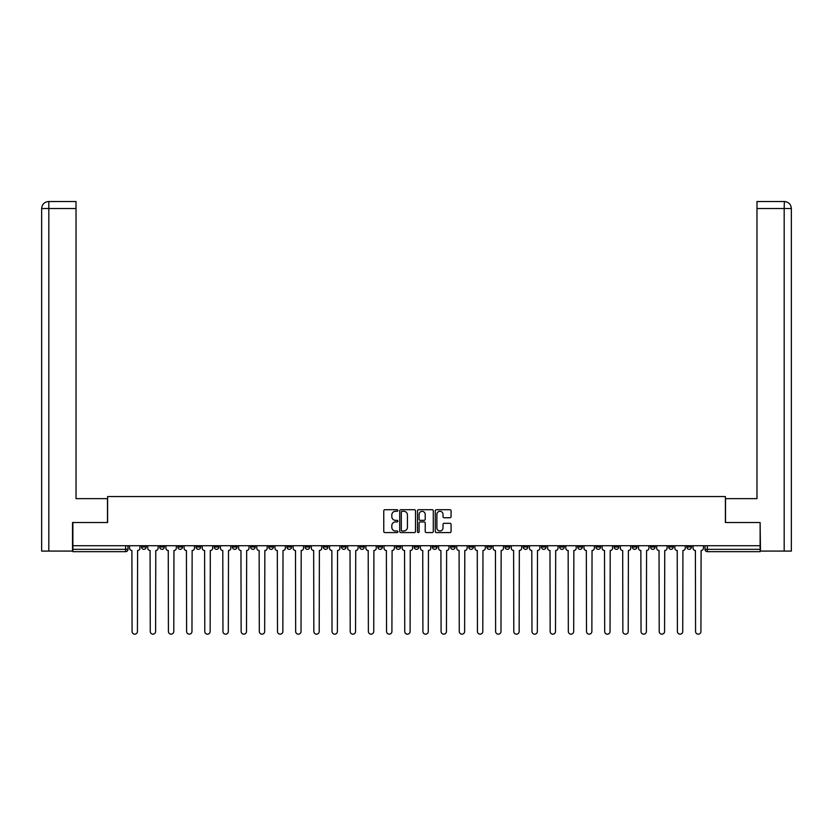 <?xml version="1.0" encoding="UTF-8"?>
<svg xmlns="http://www.w3.org/2000/svg" width="833" height="833" viewBox="0 0 833 833"><rect width="100%" height="100%" fill="white"/><g stroke="black" fill="none" stroke-linecap="round" stroke-linejoin="round"><path stroke-width="1.25" d="M397.862 510.504A0.802 0.802 0 0 0 397.06 509.702L384.908 509.702A1.145 1.145 0 0 0 383.763 510.848L383.763 531.433A1.145 1.145 0 0 0 384.908 532.579L397.06 532.579A0.802 0.802 0 0 0 397.862 531.777A0.802 0.802 0 0 0 397.06 530.975L395.488 530.975A3.655 3.655 0 0 1 391.822 527.31L391.822 525.602A3.655 3.655 0 0 1 395.488 521.937L397.06 521.937A0.802 0.802 0 0 0 397.862 521.135A0.802 0.802 0 0 0 397.06 520.333L395.488 520.333A3.655 3.655 0 0 1 391.822 516.679L391.822 514.961A3.655 3.655 0 0 1 395.488 511.295L397.06 511.295A0.802 0.802 0 0 0 397.862 510.504M632.299 545.719L632.299 547L636.964 547A2.332 2.332 0 0 1 634.631 549.332A2.332 2.332 0 0 1 632.299 547L632.299 545.719M614.119 545.719L614.119 547L618.784 547A2.332 2.332 0 0 1 616.451 549.332A2.332 2.332 0 0 1 614.119 547L614.119 545.719M505.058 545.719L505.058 547L509.713 547A2.332 2.332 0 0 1 507.391 549.332A2.332 2.332 0 0 1 505.058 547L505.058 545.719M486.878 545.719L486.878 547L491.543 547A2.332 2.332 0 0 1 489.21 549.332A2.332 2.332 0 0 1 486.878 547L486.878 545.719M468.698 545.719L468.698 547L473.363 547A2.332 2.332 0 0 1 471.03 549.332A2.332 2.332 0 0 1 468.698 547L468.698 545.719M432.348 545.719L432.348 547L437.013 547A2.332 2.332 0 0 1 434.68 549.332A2.332 2.332 0 0 1 432.348 547L432.348 545.719M395.987 547L395.987 545.719L395.987 547A2.332 2.332 0 0 0 398.32 549.332A2.332 2.332 0 0 1 395.987 547L400.652 547A2.332 2.332 0 0 1 398.32 549.332A2.332 2.332 0 0 0 400.652 547L400.652 545.719L400.652 547M377.818 547L377.818 545.719L377.818 547A2.332 2.332 0 0 0 380.15 549.332A2.332 2.332 0 0 1 377.818 547L382.472 547A2.332 2.332 0 0 1 380.15 549.332M359.637 547L359.637 545.719L359.637 547A2.332 2.332 0 0 0 361.97 549.332A2.332 2.332 0 0 1 359.637 547L364.302 547A2.332 2.332 0 0 1 361.97 549.332A2.332 2.332 0 0 0 364.302 547L364.302 545.719L364.302 547M341.457 545.719L341.457 547L346.122 547A2.332 2.332 0 0 1 343.79 549.332A2.332 2.332 0 0 1 341.457 547L341.457 545.719M323.287 545.719L323.287 547L327.942 547A2.332 2.332 0 0 1 325.609 549.332A2.332 2.332 0 0 1 323.287 547L323.287 545.719M305.107 545.719L305.107 547L309.761 547A2.332 2.332 0 0 1 307.439 549.332A2.332 2.332 0 0 1 305.107 547L305.107 545.719M286.927 547L286.927 545.719L286.927 547A2.332 2.332 0 0 0 289.259 549.332A2.332 2.332 0 0 1 286.927 547L291.592 547A2.332 2.332 0 0 1 289.259 549.332M250.577 547L250.577 545.719L250.577 547A2.332 2.332 0 0 0 252.899 549.332A2.332 2.332 0 0 1 250.577 547L255.231 547A2.332 2.332 0 0 1 252.899 549.332A2.332 2.332 0 0 0 255.231 547L255.231 545.719L255.231 547M232.397 547L232.397 545.719L232.397 547A2.332 2.332 0 0 0 234.729 549.332A2.332 2.332 0 0 1 232.397 547L237.061 547A2.332 2.332 0 0 1 234.729 549.332A2.332 2.332 0 0 0 237.061 547L237.061 545.719L237.061 547M214.216 547L214.216 545.719L214.216 547A2.332 2.332 0 0 0 216.549 549.332A2.332 2.332 0 0 1 214.216 547L218.881 547A2.332 2.332 0 0 1 216.549 549.332A2.332 2.332 0 0 0 218.881 547L218.881 545.719L218.881 547M196.036 547L196.036 545.719L196.036 547A2.332 2.332 0 0 0 198.369 549.332A2.332 2.332 0 0 1 196.036 547L200.701 547A2.332 2.332 0 0 1 198.369 549.332M177.866 547L177.866 545.719L177.866 547A2.332 2.332 0 0 0 180.199 549.332A2.332 2.332 0 0 1 177.866 547L182.521 547A2.332 2.332 0 0 1 180.199 549.332A2.332 2.332 0 0 0 182.521 547L182.521 545.719L182.521 547M159.686 547L159.686 545.719L159.686 547A2.332 2.332 0 0 0 162.018 549.332A2.332 2.332 0 0 1 159.686 547L164.351 547A2.332 2.332 0 0 1 162.018 549.332A2.332 2.332 0 0 0 164.351 547L164.351 545.719L164.351 547M449.924 517.762A1.145 1.145 0 0 0 451.07 516.616L451.07 510.848A1.145 1.145 0 0 0 449.924 509.702L436.43 509.702A1.145 1.145 0 0 0 435.284 510.848L435.284 531.433A1.145 1.145 0 0 0 436.43 532.579L449.924 532.579A1.145 1.145 0 0 0 451.07 531.433L451.07 524.457A1.145 1.145 0 0 0 449.924 523.311L444.145 523.311A1.145 1.145 0 0 0 443.01 524.457L443.01 527.914A3.061 3.061 0 0 1 439.949 530.975A3.061 3.061 0 0 1 436.888 527.914L436.888 514.357A3.061 3.061 0 0 1 439.949 511.295A3.061 3.061 0 0 1 443.01 514.357L443.01 516.616A1.145 1.145 0 0 0 444.145 517.762L449.924 517.762M48.814 551.082L41.65 551.082L41.65 208.51C42.066 204.262 44.399 201.93 48.637 201.513L76.022 201.513L76.022 208.51L48.814 208.51L48.814 551.082L72.523 551.082L72.523 522.53L107.603 522.53L107.603 496.551L725.397 496.551L725.397 522.53L760.123 522.53L760.123 545.719L72.877 545.719L72.877 549.332L127.99 549.332L127.99 545.719M72.877 522.53L72.877 545.719M415.5 510.848A1.145 1.145 0 0 0 414.355 509.702L400.86 509.702A1.145 1.145 0 0 0 399.715 510.848L399.715 531.433A1.145 1.145 0 0 0 400.86 532.579L414.355 532.579A1.145 1.145 0 0 0 415.5 531.433L415.5 510.848M418.645 509.702L432.14 509.702A1.145 1.145 0 0 1 433.285 510.848L433.285 531.433A1.145 1.145 0 0 1 432.14 532.579L426.361 532.579A1.145 1.145 0 0 1 425.226 531.433L425.226 523.082A1.145 1.145 0 0 0 424.08 521.937L420.249 521.937A1.145 1.145 0 0 0 419.103 523.082L419.103 531.777A0.802 0.802 0 0 1 418.301 532.579A0.802 0.802 0 0 1 417.5 531.777L417.5 510.848A1.145 1.145 0 0 1 418.645 509.702M705.01 545.719L705.01 549.332L760.123 549.332L760.123 551.665L707.342 551.665A2.332 2.332 0 0 1 705.01 549.332A2.332 2.332 0 0 0 707.342 551.665L707.342 545.719M760.123 545.719L760.123 549.332M127.99 549.332A2.332 2.332 0 0 1 125.658 551.665L72.877 551.665L72.877 549.332M691.494 545.719L691.494 547A2.332 2.332 0 0 1 689.162 549.332A2.332 2.332 0 0 1 686.829 547A2.332 2.332 0 0 0 689.162 549.332M686.829 545.719L686.829 547L691.494 547M673.314 545.719L673.314 547A2.332 2.332 0 0 1 670.981 549.332A2.332 2.332 0 0 1 668.649 547L673.314 547M668.649 545.719L668.649 547M655.134 545.719L655.134 547A2.332 2.332 0 0 1 652.801 549.332A2.332 2.332 0 0 1 650.479 547L655.134 547M650.479 545.719L650.479 547M636.964 545.719L636.964 547M618.784 545.719L618.784 547L618.784 545.719M600.603 545.719L600.603 547A2.332 2.332 0 0 1 598.271 549.332A2.332 2.332 0 0 1 595.939 547L600.603 547M595.939 545.719L595.939 547M582.423 545.719L582.423 547A2.332 2.332 0 0 1 580.101 549.332A2.332 2.332 0 0 1 577.769 547L582.423 547M577.769 545.719L577.769 547M564.253 545.719L564.253 547A2.332 2.332 0 0 1 561.921 549.332A2.332 2.332 0 0 1 559.589 547L564.253 547M559.589 545.719L559.589 547M546.073 545.719L546.073 547A2.332 2.332 0 0 1 543.741 549.332A2.332 2.332 0 0 1 541.408 547L546.073 547M541.408 545.719L541.408 547M527.893 545.719L527.893 547A2.332 2.332 0 0 1 525.561 549.332A2.332 2.332 0 0 1 523.239 547L527.893 547M523.239 545.719L523.239 547M509.713 545.719L509.713 547A2.332 2.332 0 0 1 507.391 549.332M491.543 545.719L491.543 547M473.363 547L473.363 545.719L473.363 547A2.332 2.332 0 0 1 471.03 549.332M455.182 545.719L455.182 547A2.332 2.332 0 0 1 452.85 549.332A2.332 2.332 0 0 1 450.528 547A2.332 2.332 0 0 0 452.85 549.332A2.332 2.332 0 0 0 455.182 547L450.528 547L450.528 545.719M437.013 547L437.013 545.719L437.013 547A2.332 2.332 0 0 1 434.68 549.332M418.832 545.719L418.832 547A2.332 2.332 0 0 1 416.5 549.332A2.332 2.332 0 0 1 414.168 547A2.332 2.332 0 0 0 416.5 549.332M414.168 545.719L414.168 547L418.832 547M382.472 545.719L382.472 547L382.472 545.719M346.122 547L346.122 545.719L346.122 547A2.332 2.332 0 0 1 343.79 549.332M327.942 547L327.942 545.719L327.942 547A2.332 2.332 0 0 1 325.609 549.332M309.761 547L309.761 545.719L309.761 547A2.332 2.332 0 0 1 307.439 549.332M291.592 545.719L291.592 547L291.592 545.719M273.411 547L273.411 545.719L273.411 547A2.332 2.332 0 0 1 271.079 549.332A2.332 2.332 0 0 1 268.747 547L273.411 547A2.332 2.332 0 0 1 271.079 549.332M268.747 545.719L268.747 547M200.701 545.719L200.701 547L200.701 545.719M146.171 545.719L146.171 547A2.332 2.332 0 0 1 143.838 549.332A2.332 2.332 0 0 1 141.506 547A2.332 2.332 0 0 0 143.838 549.332A2.332 2.332 0 0 0 146.171 547L146.171 545.719M141.506 545.719L141.506 547L146.171 547M402.12 511.295A0.802 0.802 0 0 0 401.319 512.097L401.319 530.173A0.802 0.802 0 0 0 402.12 530.975L403.776 530.975A3.655 3.655 0 0 0 407.431 527.31L407.431 514.961A3.655 3.655 0 0 0 403.776 511.295L402.12 511.295M425.226 514.419A3.061 3.061 0 0 0 422.164 511.358A3.061 3.061 0 0 0 419.103 514.419L419.103 519.188A1.145 1.145 0 0 0 420.249 520.333L424.08 520.333A1.145 1.145 0 0 0 425.226 519.188L425.226 514.419M129.563 548.166L129.563 545.719L129.563 548.166A2.332 2.332 48.4 0 0 131.895 550.498L132.072 631.487A2.676 2.676 48.4 0 0 134.748 634.163A2.676 2.676 48.4 0 0 137.435 631.487L137.601 550.498A2.332 2.332 48.4 0 0 139.934 548.166L139.934 545.719M131.895 550.498L132.072 631.487M137.435 631.487L137.601 550.498M147.743 548.166L147.743 545.719L147.743 548.166A2.332 2.332 48.4 0 0 150.075 550.498L150.252 631.487A2.676 2.676 48.4 0 0 152.928 634.163A2.676 2.676 48.4 0 0 155.604 631.487L155.781 550.498A2.332 2.332 48.4 0 0 158.114 548.166L158.114 545.719M165.923 548.166L165.923 545.719L165.923 548.166A2.332 2.332 48.4 0 0 168.256 550.498L168.422 631.487A2.676 2.676 48.4 0 0 171.109 634.163A2.676 2.676 48.4 0 0 173.785 631.487L173.962 550.498A2.332 2.332 48.4 0 0 176.294 548.166L176.294 545.719M107.488 522.53L107.488 498.644L76.022 498.644L76.022 208.51M48.814 201.513L48.814 208.51L41.65 208.51L41.65 481.172L41.65 208.51C42.056 204.262 44.388 201.94 48.637 201.513M725.512 522.53L725.512 498.644L756.978 498.644L756.978 201.513L784.353 201.513L784.186 208.51L756.978 208.51M791.35 481.172L791.35 208.51L791.35 551.082L760.477 551.082L760.123 522.53M784.186 551.082L784.186 208.51L791.35 208.51C790.933 204.262 788.601 201.93 784.363 201.513M150.075 550.498L150.252 631.487M155.604 631.487L155.781 550.498M168.256 550.498L168.422 631.487M173.785 631.487L173.962 550.498M184.093 548.166L184.093 545.719L184.093 548.166A2.332 2.332 48.4 0 0 186.425 550.498L186.602 631.487A2.676 2.676 48.4 0 0 189.278 634.163A2.676 2.676 48.4 0 0 191.965 631.487L192.142 550.498A2.332 2.332 48.4 0 0 194.464 548.166L194.464 545.719M202.273 548.166L202.273 545.719L202.273 548.166A2.332 2.332 48.4 0 0 204.606 550.498L204.783 631.487A2.676 2.676 48.4 0 0 207.459 634.163A2.676 2.676 48.4 0 0 210.145 631.487L210.312 550.498A2.332 2.332 48.4 0 0 212.644 548.166L212.644 545.719M220.453 548.166L220.453 545.719L220.453 548.166A2.332 2.332 48.4 0 0 222.786 550.498L222.952 631.487A2.676 2.676 48.4 0 0 225.639 634.163A2.676 2.676 48.4 0 0 228.315 631.487L228.492 550.498A2.332 2.332 48.4 0 0 230.824 548.166L230.824 545.719M186.425 550.498L186.602 631.487M191.965 631.487L192.142 550.498M204.606 550.498L204.783 631.487M210.145 631.487L210.312 550.498M222.786 550.498L222.952 631.487M228.315 631.487L228.492 550.498M238.634 548.166L238.634 545.719L238.634 548.166A2.332 2.332 48.4 0 0 240.956 550.498L241.133 631.487A2.676 2.676 48.4 0 0 243.819 634.163A2.676 2.676 48.4 0 0 246.495 631.487L246.672 550.498A2.332 2.332 48.4 0 0 249.005 548.166L249.005 545.719M240.956 550.498L241.133 631.487M246.495 631.487L246.672 550.498M256.803 548.166L256.803 545.719L256.803 548.166A2.332 2.332 48.4 0 0 259.136 550.498L259.313 631.487A2.676 2.676 48.4 0 0 261.989 634.163A2.676 2.676 48.4 0 0 264.675 631.487L264.842 550.498A2.332 2.332 48.4 0 0 267.174 548.166L267.174 545.719M259.136 550.498L259.313 631.487M264.675 631.487L264.842 550.498M274.984 548.166L274.984 545.719L274.984 548.166A2.332 2.332 48.4 0 0 277.316 550.498L277.493 631.487A2.676 2.676 48.4 0 0 280.169 634.163A2.676 2.676 48.4 0 0 282.845 631.487L283.022 550.498A2.332 2.332 48.4 0 0 285.355 548.166L285.355 545.719M277.316 550.498L277.493 631.487M282.845 631.487L283.022 550.498M293.164 548.166L293.164 545.719L293.164 548.166A2.332 2.332 48.4 0 0 295.496 550.498L295.663 631.487A2.676 2.676 48.4 0 0 298.349 634.163A2.676 2.676 48.4 0 0 301.025 631.487L301.202 550.498A2.332 2.332 48.4 0 0 303.535 548.166L303.535 545.719M295.496 550.498L295.663 631.487M301.025 631.487L301.202 550.498M311.344 548.166L311.344 545.719L311.344 548.166A2.332 2.332 48.4 0 0 313.666 550.498L313.843 631.487A2.676 2.676 48.4 0 0 316.53 634.163A2.676 2.676 48.4 0 0 319.206 631.487L319.383 550.498A2.332 2.332 48.4 0 0 321.705 548.166L321.705 545.719M313.666 550.498L313.843 631.487M319.206 631.487L319.383 550.498M329.514 548.166L329.514 545.719L329.514 548.166A2.332 2.332 48.4 0 0 331.846 550.498L332.023 631.487A2.676 2.676 48.4 0 0 334.699 634.163A2.676 2.676 48.4 0 0 337.386 631.487L337.552 550.498A2.332 2.332 48.4 0 0 339.885 548.166L339.885 545.719M331.846 550.498L332.023 631.487M337.386 631.487L337.552 550.498M347.694 548.166L347.694 545.719L347.694 548.166A2.332 2.332 48.4 0 0 350.027 550.498L350.204 631.487A2.676 2.676 48.4 0 0 352.88 634.163A2.676 2.676 48.4 0 0 355.556 631.487L355.733 550.498A2.332 2.332 48.4 0 0 358.065 548.166L358.065 545.719M350.027 550.498L350.204 631.487M355.556 631.487L355.733 550.498M365.874 548.166L365.874 545.719L365.874 548.166A2.332 2.332 48.4 0 0 368.207 550.498L368.373 631.487A2.676 2.676 48.4 0 0 371.06 634.163A2.676 2.676 48.4 0 0 373.736 631.487L373.913 550.498A2.332 2.332 48.4 0 0 376.245 548.166L376.245 545.719M368.207 550.498L368.373 631.487M373.736 631.487L373.913 550.498M384.044 548.166L384.044 545.719L384.044 548.166A2.332 2.332 48.4 0 0 386.377 550.498L386.554 631.487A2.676 2.676 48.4 0 0 389.23 634.163A2.676 2.676 48.4 0 0 391.916 631.487L392.093 550.498A2.332 2.332 48.4 0 0 394.415 548.166L394.415 545.719M386.377 550.498L386.554 631.487M391.916 631.487L392.093 550.498M402.224 548.166L402.224 545.719L402.224 548.166A2.332 2.332 48.4 0 0 404.557 550.498L404.734 631.487A2.676 2.676 48.4 0 0 407.41 634.163A2.676 2.676 48.4 0 0 410.096 631.487L410.263 550.498A2.332 2.332 48.4 0 0 412.595 548.166L412.595 545.719M404.557 550.498L404.734 631.487M410.096 631.487L410.263 550.498M420.405 548.166L420.405 545.719L420.405 548.166A2.332 2.332 48.4 0 0 422.737 550.498L422.904 631.487A2.676 2.676 48.4 0 0 425.59 634.163A2.676 2.676 48.4 0 0 428.266 631.487L428.443 550.498A2.332 2.332 48.4 0 0 430.776 548.166L430.776 545.719M422.737 550.498L422.904 631.487M428.266 631.487L428.443 550.498M438.585 548.166L438.585 545.719L438.585 548.166A2.332 2.332 48.4 0 0 440.907 550.498L441.084 631.487A2.676 2.676 48.4 0 0 443.77 634.163A2.676 2.676 48.4 0 0 446.446 631.487L446.623 550.498A2.332 2.332 48.4 0 0 448.956 548.166L448.956 545.719M440.907 550.498L441.084 631.487M446.446 631.487L446.623 550.498M456.755 548.166L456.755 545.719L456.755 548.166A2.332 2.332 48.4 0 0 459.087 550.498L459.264 631.487A2.676 2.676 48.4 0 0 461.94 634.163A2.676 2.676 48.4 0 0 464.627 631.487L464.793 550.498A2.332 2.332 48.4 0 0 467.126 548.166L467.126 545.719M459.087 550.498L459.264 631.487M464.627 631.487L464.793 550.498M474.935 548.166L474.935 545.719L474.935 548.166A2.332 2.332 48.4 0 0 477.267 550.498L477.444 631.487A2.676 2.676 48.4 0 0 480.12 634.163A2.676 2.676 48.4 0 0 482.796 631.487L482.973 550.498A2.332 2.332 48.4 0 0 485.306 548.166L485.306 545.719M477.267 550.498L477.444 631.487M482.796 631.487L482.973 550.498M493.115 548.166L493.115 545.719L493.115 548.166A2.332 2.332 48.4 0 0 495.448 550.498L495.614 631.487A2.676 2.676 48.4 0 0 498.301 634.163A2.676 2.676 48.4 0 0 500.977 631.487L501.154 550.498A2.332 2.332 48.4 0 0 503.486 548.166L503.486 545.719M495.448 550.498L495.614 631.487M500.977 631.487L501.154 550.498M511.295 548.166L511.295 545.719L511.295 548.166A2.332 2.332 48.4 0 0 513.617 550.498L513.794 631.487A2.676 2.676 48.4 0 0 516.47 634.163A2.676 2.676 48.4 0 0 519.157 631.487L519.334 550.498A2.332 2.332 48.4 0 0 521.656 548.166L521.656 545.719M513.617 550.498L513.794 631.487M519.157 631.487L519.334 550.498M529.465 548.166L529.465 545.719L529.465 548.166A2.332 2.332 48.4 0 0 531.798 550.498L531.975 631.487A2.676 2.676 48.4 0 0 534.651 634.163A2.676 2.676 48.4 0 0 537.337 631.487L537.504 550.498A2.332 2.332 48.4 0 0 539.836 548.166L539.836 545.719M531.798 550.498L531.975 631.487M537.337 631.487L537.504 550.498M547.645 548.166L547.645 545.719L547.645 548.166A2.332 2.332 48.4 0 0 549.978 550.498L550.155 631.487A2.676 2.676 48.4 0 0 552.831 634.163A2.676 2.676 48.4 0 0 555.507 631.487L555.684 550.498A2.332 2.332 48.4 0 0 558.016 548.166L558.016 545.719M549.978 550.498L550.155 631.487M555.507 631.487L555.684 550.498M565.826 548.166L565.826 545.719L565.826 548.166A2.332 2.332 48.4 0 0 568.158 550.498L568.325 631.487A2.676 2.676 48.4 0 0 571.011 634.163A2.676 2.676 48.4 0 0 573.687 631.487L573.864 550.498A2.332 2.332 48.4 0 0 576.197 548.166L576.197 545.719M568.158 550.498L568.325 631.487M573.687 631.487L573.864 550.498M583.995 548.166L583.995 545.719L583.995 548.166A2.332 2.332 48.4 0 0 586.328 550.498L586.505 631.487A2.676 2.676 48.4 0 0 589.181 634.163A2.676 2.676 48.4 0 0 591.867 631.487L592.044 550.498A2.332 2.332 48.4 0 0 594.366 548.166L594.366 545.719M586.328 550.498L586.505 631.487M591.867 631.487L592.044 550.498M602.176 548.166L602.176 545.719L602.176 548.166A2.332 2.332 48.4 0 0 604.508 550.498L604.685 631.487A2.676 2.676 48.4 0 0 607.361 634.163A2.676 2.676 48.4 0 0 610.048 631.487L610.214 550.498A2.332 2.332 48.4 0 0 612.547 548.166L612.547 545.719M604.508 550.498L604.685 631.487M610.048 631.487L610.214 550.498M620.356 548.166L620.356 545.719L620.356 548.166A2.332 2.332 48.4 0 0 622.688 550.498L622.855 631.487A2.676 2.676 48.4 0 0 625.541 634.163A2.676 2.676 48.4 0 0 628.217 631.487L628.394 550.498A2.332 2.332 48.4 0 0 630.727 548.166L630.727 545.719M622.688 550.498L622.855 631.487M628.217 631.487L628.394 550.498M638.536 548.166L638.536 545.719L638.536 548.166A2.332 2.332 48.4 0 0 640.858 550.498L641.035 631.487A2.676 2.676 48.4 0 0 643.722 634.163A2.676 2.676 48.4 0 0 646.398 631.487L646.575 550.498A2.332 2.332 48.4 0 0 648.907 548.166L648.907 545.719M640.858 550.498L641.035 631.487M646.398 631.487L646.575 550.498M656.706 548.166L656.706 545.719L656.706 548.166A2.332 2.332 48.4 0 0 659.038 550.498L659.215 631.487A2.676 2.676 48.4 0 0 661.891 634.163A2.676 2.676 48.4 0 0 664.578 631.487L664.744 550.498A2.332 2.332 48.4 0 0 667.077 548.166L667.077 545.719M659.038 550.498L659.215 631.487M664.578 631.487L664.744 550.498M674.886 548.166L674.886 545.719L674.886 548.166A2.332 2.332 48.4 0 0 677.219 550.498L677.396 631.487A2.676 2.676 48.4 0 0 680.072 634.163A2.676 2.676 48.4 0 0 682.748 631.487L682.925 550.498A2.332 2.332 48.4 0 0 685.257 548.166L685.257 545.719M677.219 550.498L677.396 631.487M682.748 631.487L682.925 550.498M693.066 548.166L693.066 545.719L693.066 548.166A2.332 2.332 48.4 0 0 695.399 550.498L695.565 631.487A2.676 2.676 48.4 0 0 698.252 634.163A2.676 2.676 48.4 0 0 700.928 631.487L701.105 550.498A2.332 2.332 48.4 0 0 703.437 548.166L703.437 545.719M695.399 550.498L695.565 631.487M700.928 631.487L701.105 550.498M125.658 545.719L125.658 551.665M41.65 208.51L41.65 481.172"/></g></svg>
